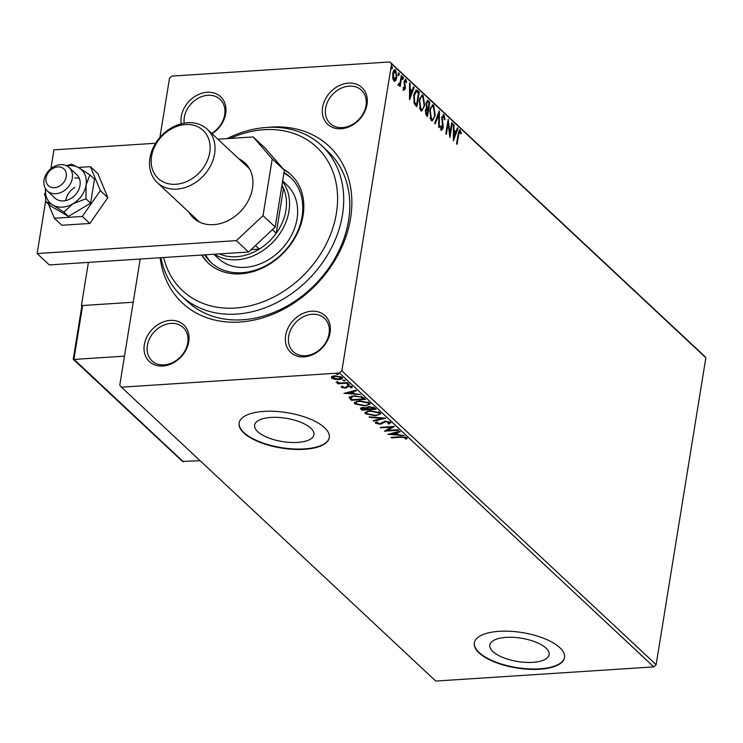 <?xml version="1.0" encoding="UTF-8"?>
<svg xmlns="http://www.w3.org/2000/svg" width="743" height="743" viewBox="0 0 743 743"><rect width="100%" height="100%" fill="white"/><g stroke="black" fill="none" stroke-linecap="round" stroke-linejoin="round"><path stroke-width="1.11" d="M268.112 127.369A107.345 85.25 133.1 0 1 271.455 127.09A107.345 85.25 133.1 0 1 350.557 218.405A107.345 85.25 133.1 0 1 239.887 322.035A107.345 85.25 133.1 0 1 160.154 257.737M181.422 295.844L187.505 301.537A102.775 81.628 -46.9 0 0 242.58 319.787A102.775 81.628 -46.9 0 0 337.814 253.001A102.775 81.628 -46.9 0 0 327.895 151.386L321.812 145.702A102.775 81.628 133.1 0 1 331.731 247.317A102.775 81.628 133.1 0 1 236.497 314.094A102.775 81.628 133.1 0 1 181.422 295.844A102.775 81.628 133.1 0 1 160.971 257.682M170.231 320.4A25.123 19.95 133.1 0 1 188.741 341.771A25.123 19.95 133.1 0 1 162.838 366.02A25.123 19.95 133.1 0 1 144.328 344.65A25.123 19.95 133.1 0 1 170.231 320.4M164.194 364.897A22.838 18.138 -46.9 0 0 185.351 350.055A22.838 18.138 -46.9 0 0 183.149 327.477A22.838 18.138 -46.9 0 0 170.909 323.419A22.838 18.138 -46.9 0 0 149.742 338.26A22.838 18.138 -46.9 0 0 151.953 360.838A22.838 18.138 -46.9 0 0 164.194 364.897M181.264 123.793A25.123 19.95 133.1 0 1 207.176 92.281A25.123 19.95 133.1 0 1 225.853 107.466A25.123 19.95 133.1 0 1 212.034 133.731M211.644 133.368A22.838 18.138 -46.9 0 0 220.095 99.358A22.838 18.138 -46.9 0 0 207.854 95.299A22.838 18.138 -46.9 0 0 184.18 123.162M348.504 83.105A25.123 19.95 133.1 0 1 367.014 104.475A25.123 19.95 133.1 0 1 341.111 128.734A25.123 19.95 133.1 0 1 322.601 107.363A25.123 19.95 133.1 0 1 348.504 83.105M342.458 127.601A22.838 18.138 -46.9 0 0 363.624 112.769A22.838 18.138 -46.9 0 0 361.423 90.182A22.838 18.138 -46.9 0 0 349.182 86.123A22.838 18.138 -46.9 0 0 328.016 100.964A22.838 18.138 -46.9 0 0 330.217 123.552A22.838 18.138 -46.9 0 0 342.458 127.601M311.549 311.224A25.123 19.95 133.1 0 1 330.068 332.604A25.123 19.95 133.1 0 1 304.166 356.854A25.123 19.95 133.1 0 1 285.646 335.483A25.123 19.95 133.1 0 1 311.549 311.224M305.512 355.73A22.838 18.138 -46.9 0 0 326.679 340.888A22.838 18.138 -46.9 0 0 324.468 318.301A22.838 18.138 -46.9 0 0 312.227 314.252A22.838 18.138 -46.9 0 0 291.07 329.093A22.838 18.138 -46.9 0 0 293.271 351.671A22.838 18.138 -46.9 0 0 305.512 355.73M532.824 662.338A30.054 11.795 -170.8 0 0 549.151 654.667A30.054 11.795 -170.8 0 0 535.889 642.156A30.054 11.795 -170.8 0 0 506.141 637.383A30.054 11.795 -170.8 0 0 489.813 645.054A30.054 11.795 -170.8 0 0 503.085 657.564A30.054 11.795 -170.8 0 0 532.824 662.338M297.618 442.41A30.054 11.795 -170.8 0 0 313.945 434.739A30.054 11.795 -170.8 0 0 300.683 422.228A30.054 11.795 -170.8 0 0 270.935 417.455A30.054 11.795 -170.8 0 0 254.608 425.126A30.054 11.795 -170.8 0 0 267.879 437.636A30.054 11.795 -170.8 0 0 297.618 442.41M304.491 449.301A45.676 17.925 -170.8 0 0 329.307 437.646A45.676 17.925 -170.8 0 0 309.144 418.634A45.676 17.925 -170.8 0 0 263.932 411.39A45.676 17.925 -170.8 0 0 239.116 423.046A45.676 17.925 -170.8 0 0 259.279 442.057A45.676 17.925 -170.8 0 0 304.491 449.301M239.153 422.832A45.676 17.925 -170.8 0 0 304.556 448.893A45.676 17.925 -170.8 0 0 329.335 437.441M539.697 669.229A45.676 17.925 -170.8 0 0 564.513 657.574A45.676 17.925 -170.8 0 0 544.35 638.562A45.676 17.925 -170.8 0 0 499.138 631.318A45.676 17.925 -170.8 0 0 474.322 642.974A45.676 17.925 -170.8 0 0 494.485 661.985A45.676 17.925 -170.8 0 0 539.697 669.229M474.359 642.76A45.676 17.925 -170.8 0 0 539.762 668.821A45.676 17.925 -170.8 0 0 564.541 657.369M395.694 80.55L393.939 80.931L392.75 77.811L392.833 73.538C393.307 70.52 394.264 69.322 395.722 69.953L396.836 77.281L395.694 80.55L394.301 81.191M394.709 81.266L393.939 80.931M394.932 69.601L395.722 69.953L394.914 70L395.805 71.634M398.499 84.126L400.078 82.538L401.331 75.415L401.879 75.925L400.161 86.532L399.613 86.021L399.864 84.461L398.629 85.315L398.276 84.563L398.722 83.68L399.13 84.182L398.322 84.238M403.328 88.965L404.842 87.98L404.136 81.349L405.789 79.362L406.681 81.851L406.207 82.538L405.641 80.727L404.694 81.804L405.399 88.445L403.913 90.256L403.105 87.758L403.57 87.145L404.276 89.002L403.672 88.946M405.334 79.167L405.659 80.746M405.641 80.727L404.22 80.913M417.603 90.627L419.256 92.169L416.907 106.686L415.829 105.682L414.222 103.583L413.74 95.16L416.247 89.94L417.603 90.627L416.795 90.683L418.448 92.225L419.256 92.169M429.807 102.042L427.457 116.558L426.454 115.62L425.405 110.493L426.566 108.023L426.045 103.268L427.634 100.37L429.807 102.042L428.999 102.088L428.869 102.878M439.364 110.976L439.28 127.62L438.686 127.062L438.751 114.431L435.24 123.83L434.646 123.282L439.234 110.986M451.735 122.539L452.283 123.05L449.933 137.566L448.131 123.422L446.385 134.251L445.837 133.74L448.187 119.224L449.989 133.341L451.735 122.539M460.047 131.604L458.682 134.632L457.121 144.291L456.574 143.78L458.162 133.981L459.722 129.858L461.347 133.034L460.892 133.889L460.047 131.604L458.552 131.882M159.912 137.39L169.488 78.303L171.837 76.102L389.88 61.948L704.169 355.823L705.85 357.764L656.134 664.697L653.784 666.898L435.742 681.052L121.462 387.177L339.505 373.032L341.854 370.822L656.134 664.697M705.85 357.764L391.57 63.898L341.854 370.822M453.388 140.808L453.369 124.072L453.964 124.629L453.945 129.969L455.933 131.827L457.419 127.861L458.013 128.409L453.388 140.808M443.72 116.335L442.326 117.868L443.227 127.833L441.416 130.034L440.441 126.301L441.008 125.799L441.658 128.558L442.67 127.387L441.788 117.338L443.924 114.812L445.001 119.474L444.444 119.79L443.72 116.335L441.918 116.688M441.918 130.248L441.416 130.034M440.701 128.409L441.444 128.567M443.339 114.561L443.924 114.812L443.116 114.859L443.915 116.586M435.194 115.36L432.222 120.951L431.256 120.533L429.723 110.326L432.649 104.791L433.68 105.237L435.194 115.36L434.553 115.397M424.643 105.487L421.671 111.078L420.696 110.67L419.173 100.454L422.098 94.918L423.129 95.364L424.643 105.487L423.993 105.534M409.532 99.794L409.514 83.067L410.108 83.625L410.09 88.956L412.077 90.822L413.563 86.847L414.157 87.405L409.532 99.794M403.44 78.563L402.79 79.343L402.53 77.709L403.18 76.928L403.44 78.563L401.982 79.399M399.251 74.653L398.601 75.433L398.341 73.798L398.991 73.018L399.251 74.653L397.793 75.489M392.434 68.272L391.775 69.053L391.524 67.418L392.174 66.638L392.434 68.272L390.967 69.108M121.462 387.177L119.772 385.236L140.213 259.028M342.124 377.314C342.857 378.614 341.752 379.357 338.808 379.534L334.61 379.274L331.434 378.011L331.657 376.525L334.805 375.791L342.124 377.314L342.514 378.122M332.604 377.825L331.564 377.175L331.434 378.011L331.657 376.525M348.123 383.109L337.796 383.787L337.257 383.277L338.771 383.174L336.059 381.986L340.48 382.979L347.585 382.599L348.123 383.109M337.554 381.354L337.48 382.394M342.523 387.01L341.539 386.499L341.399 387.335L341.817 386.249L343.025 386.49L342.634 387.214L344.548 387.623L348.049 385.849L352.191 386.731L351.913 387.874L350.64 387.642L350.984 386.871L348.653 386.351L345.151 388.125L341.399 387.335L341.817 386.249M343.025 386.49L342.634 387.214M352.191 386.731L351.913 387.874L352.052 387.038L351.16 386.88M350.64 387.642L351.095 386.165M349.173 397.338L354.253 395.722L363.856 397.821L365.5 399.363L351.374 400.282L349.126 397.477M366.54 407.405L368.955 406.597L374.639 407.907L376.06 409.235L361.925 410.145L360.392 408.344L362.788 407.452L367.218 408.158L367.079 408.994L363.364 407.963L362.268 409.012L362.825 409.542L367.079 408.994M385.608 418.16L373.757 421.207L373.162 420.649L382.153 418.346L369.708 417.427L369.113 416.869L385.608 418.16M397.988 429.733L398.527 430.243L384.4 431.163L391.394 427.16L380.853 427.847L380.305 427.336L394.44 426.417L387.474 430.42L397.988 429.733M406.83 437.646L406.542 439.002L405.176 438.816L405.39 437.748L400.988 437.274L391.589 437.878L391.041 437.376L400.588 436.754L406.83 437.646L407.118 438.268M653.784 666.898L339.505 373.032M387.855 434.395L399.623 431.265L400.217 431.822L396.418 432.797L398.406 434.664L404.266 435.602L387.874 434.284M390.474 422.349L388.979 424.039L387.818 423.668L389.063 422.479L385.682 421.708L380.147 424.253L375.577 423.278L376.599 421.838L377.899 422.182L377.035 423.194L379.543 423.742L385.153 421.197L390.474 422.349L390.762 422.943M389.091 422.34L389.193 421.671M376.933 423.073L375.717 422.451L375.577 423.278L375.345 422.758M377.054 421.959L377.035 423.194M375.605 415.811L365.417 413.777L364.878 412.671L370.079 410.712L380.23 412.774L380.75 413.842L375.605 415.811L375.698 415.244M365.054 405.938L354.866 403.904L354.327 402.808L359.528 400.839L369.68 402.901L370.2 403.978L365.054 405.938L365.138 405.381M344 393.391L355.767 390.261L356.361 390.818L352.563 391.793L354.56 393.651L360.411 394.598L344.018 393.279M348.978 384.029L348.857 384.79L347.222 384.447L349.581 384.289M347.278 384.103L347.947 383.945M344.798 380.119L344.678 380.88L343.043 380.527L345.393 380.379M343.099 380.184L343.768 380.026M337.972 373.738L337.851 374.5L336.217 374.147L338.576 373.998M336.273 373.803L336.941 373.645M391.57 63.898L389.88 61.948M391.672 437.33L391.589 437.878M407.015 437.859L406.542 439.002M406.681 438.175L405.557 438.017M405.52 436.912L405.548 438.091M405.511 436.968L405.39 437.748M396.539 432.054L396.418 432.797M398.034 434.302L396.781 434.209M391.273 433.81L390.066 433.717M395.322 432.37L395.202 433.113L391.217 434.135L396.725 434.534L396.864 433.708L395.406 432.352M391.338 433.392L391.217 434.135M396.725 434.534L395.202 433.113M387.512 430.141L385.747 430.253M391.477 426.612L391.394 427.16M380.936 427.29L380.853 427.847M393.251 426.491L387.605 429.584L387.474 430.42M390.632 422.526L389.118 423.213L388.979 424.039M385.766 421.17L385.682 421.708M384.586 421.253L384.465 421.968M384.605 421.132L382.153 423.018L382.023 423.844M382.153 423.018L380.277 423.417M380.249 423.649L380.147 424.253M383.444 417.928L382.171 418.253M373.878 420.473L373.757 421.207M382.236 417.835L382.153 418.346M369.791 416.916L369.708 417.427M367.07 413.851L365.556 412.95L365.417 413.777M365.556 412.95L365.064 412.272M380.704 413.414L378.252 414.64M378.939 412.059L379.199 413.721L378.67 411.836M367.553 411.046L366.596 411.993L366.847 413.656L375.057 415.3C378.298 415.114 379.543 414.315 378.8 412.885L370.618 411.223C367.367 411.408 366.104 412.216 366.847 413.656M370.711 410.675L370.618 411.223M375.234 408.464L374.11 408.539M369.587 406.57L367.831 408.074L368.537 408.901L367.404 408.975M362.556 409.291L361.925 410.145M362.064 409.319L360.68 407.963M368.138 406.69L367.961 407.248M368.537 408.901L374.063 408.817L374.193 407.981L373.237 407.108M362.138 407.517L362.268 409.012M367.358 409.254L367.218 408.158M363.448 407.433L363.364 407.963M367.934 406.997L367.831 408.074M373.571 407.405L373.441 408.232L369.503 407.108M374.063 408.817L373.441 408.232M356.519 403.978L354.996 403.077L354.866 403.904M354.996 403.077L354.504 402.4M370.153 403.551L367.692 404.768M368.379 402.186L368.649 403.848L368.119 401.972M356.993 401.174L356.046 402.13L356.287 403.793L364.497 405.437C367.739 405.251 368.992 404.443 368.249 403.012L360.067 401.35C356.807 401.536 355.553 402.353 356.287 403.793M360.151 400.811L360.067 401.35M364.683 398.592L363.55 398.666M351.996 399.418L351.374 400.282M351.504 399.446L349.256 396.836M351.615 396.065L350.872 397.013M354.885 395.694L350.742 397.849L352.275 399.678L363.513 398.945L363.643 398.118L361.237 396.223M350.872 396.799L350.742 397.849M361.219 396.344L361.098 397.059L354.792 396.233M363.513 398.945L361.098 397.059M352.684 391.05L352.563 391.793M354.179 393.298L352.925 393.205M347.418 392.806L346.21 392.713M351.467 391.366L351.346 392.1L347.371 393.131L352.869 393.53L353.009 392.703L351.55 391.338M347.483 392.388L347.371 393.131M352.869 393.53L351.346 392.1M350.78 386.815L351.114 386.044L350.78 386.815M348.736 385.831L348.653 386.351M347.91 385.858L347.798 386.536M347.928 385.71L347.315 387.149M347.445 386.323L346.563 387.865M346.702 387.029L345.281 387.298M345.254 387.484L345.151 388.125M337.889 383.23L337.796 383.787M334.694 378.763L334.61 379.274M342.43 377.695L340.684 378.466M338.901 378.967L338.808 379.534M340.981 376.617L341.121 377.964L341.074 376.655M333.096 376.014L332.697 377.927L338.269 379.023L340.851 377.398L335.353 376.302L332.697 377.927M335.446 375.763L335.353 376.302M459.332 130.044L460.279 130.109M459.471 130.155L460.326 132.04M460.679 133.081L461.347 133.034M453.369 124.666L453.964 124.629M453.341 130.006L453.945 129.969M453.341 130.211L455.125 131.882L455.933 131.827M457.196 128.455L458.013 128.409M457.205 128.465L453.304 138.913M453.936 131.669L453.908 137.26L455.459 133.099L453.341 131.706M453.314 137.297L453.908 137.26M451.642 123.097L452.283 123.05M449.812 133.359L449.534 135.096M447.5 123.468L448.131 123.422M447.778 121.722L447.983 123.44M449.329 133.387L449.989 133.341M444.425 119.512L445.001 119.474M441.714 117.905L442.326 117.868M441.667 119.502L442.28 119.456M442.679 125.4L443.311 125.363M442.568 127.88L443.227 127.833M442.419 127.889L440.608 130.09M438.546 112.834L438.537 114.45M434.655 123.292L437.943 114.487L438.751 114.431M433.875 117.654L431.832 120.895M432.259 104.893L433.68 105.237M432.872 105.283L434.163 107.8M432.222 106.509L430.216 108.116M429.9 117.821L430.661 119.075L431.85 119.279M429.64 110.883L430.271 110.837L431.469 119.019L432.24 119.344L431.432 119.4M430.661 119.075L431.469 119.019C433.085 119.604 434.144 118.211 434.646 114.859L433.457 106.741L431.822 106.444M433.457 106.741C431.841 106.091 430.773 107.456 430.271 110.837M427.977 108.432L427.754 109.769M426.984 114.571L426.761 115.908M427.244 100.519L428.386 100.714M427.578 100.769L428.999 102.088M426.222 107.224L427.336 108.469L428.144 108.413L429.017 103.017L428.395 102.432L427.578 101.977L426.593 103.779L427.03 107.178L428.144 108.413M427.206 102.181L426.194 102.543M425.386 113.586L427.151 114.561L427.903 109.908L426.872 109.221L425.572 109.685M425.776 114.078L427.151 114.561M425.33 111.013L425.953 110.976L426.584 114.032M427.624 109.648L425.953 110.976M426.25 107.224L427.03 107.178M425.971 103.816L426.593 103.779M423.324 107.791L421.281 111.032M421.699 95.03L423.129 95.364M422.321 95.42L423.603 97.937M421.671 96.636L419.665 98.252M419.34 107.958L420.111 109.202L421.29 109.407M419.089 101.011L419.711 100.974L420.919 109.156L421.69 109.481L420.882 109.527M420.111 109.202L420.919 109.156C422.526 109.732 423.584 108.348 424.095 104.986L422.906 96.869L421.262 96.571M422.906 96.869C421.281 96.218 420.222 97.584 419.711 100.974M418.448 92.225L418.318 93.014M416.424 104.698L416.21 106.035M415.866 90.061L416.795 90.683M413.758 102.144L415.792 104.744L416.6 104.689L418.467 93.154L416.359 91.603L414.222 92.949M416.284 91.612L415.504 91.658M413.925 102.534L414.733 102.478L416.6 104.689M413.656 95.717L414.288 95.68L414.733 102.478M416.359 91.603L414.288 95.68M409.514 83.662L410.108 83.625M409.495 89.002L410.09 88.956M409.486 89.206L411.278 90.878L412.077 90.822M409.449 97.909L413.349 87.46L414.157 87.405M410.08 90.665L410.052 96.256L411.603 92.095L409.486 90.702M409.458 96.293L410.052 96.256M406.105 81.888L406.681 81.851M404.071 81.851L404.694 81.804M404.043 82.984L404.656 82.937M404.313 84.628L405.065 84.581M404.842 86.69L405.492 86.643M404.721 88.491L405.399 88.445M404.591 88.491L403.105 90.302M402.372 76.984L402.632 78.619M401.239 75.962L401.879 75.925M399.929 83.03L399.688 84.47M397.821 85.371L399.864 84.461M398.183 73.065L398.443 74.699M396.186 77.328L396.836 77.281M395.703 78.804L394.886 80.606M394.552 71.189L393.168 72.043M393.056 79.315L394.273 79.724M392.759 74.086L393.381 74.04L394.152 79.631L394.682 79.854L393.874 79.9M393.344 79.677L394.152 79.631L396.288 76.761L395.508 71.254L394.152 71.077M395.508 71.254L393.381 74.04M391.366 66.684L391.626 68.319M163.683 257.505A98.215 77.996 -46.9 0 0 235.141 308.048A98.215 77.996 -46.9 0 0 336.403 213.241A98.215 77.996 -46.9 0 0 264.034 129.7A98.215 77.996 -46.9 0 0 230.2 138.421M227.033 138.625A102.775 81.628 133.1 0 1 266.728 127.452A102.775 81.628 133.1 0 1 321.812 145.702M213.845 254.245L218.312 258.425A50.245 39.908 -46.9 0 0 245.236 267.341A50.245 39.908 -46.9 0 0 291.795 234.695A50.245 39.908 -46.9 0 0 286.947 185.016L282.656 181.004M205.542 254.784A58.242 46.252 -46.9 0 0 211.857 263.291M284.03 172.515A58.242 46.252 133.1 0 1 290.383 177.28A58.242 46.252 133.1 0 1 296.002 234.862A58.242 46.252 133.1 0 1 242.032 272.709A58.242 46.252 133.1 0 1 210.826 262.363A58.242 46.252 133.1 0 1 204.65 254.849M201.697 255.035A60.527 48.072 -46.9 0 0 208.254 263.087A60.527 48.072 -46.9 0 0 240.686 273.833A60.527 48.072 -46.9 0 0 296.773 234.509A60.527 48.072 -46.9 0 0 290.931 174.67A60.527 48.072 -46.9 0 0 283.427 169.19M202.133 255.007A60.527 48.072 -46.9 0 0 208.764 263.561M291.432 175.144A60.527 48.072 -46.9 0 0 284.077 169.933M291.377 178.246A58.242 46.252 -46.9 0 0 283.91 173.23M88.408 262.39L81.405 305.596L81.906 306.051M81.405 305.596L133.22 302.234L82.622 305.512L73.882 359.436L124.49 356.148M65.811 178.413A11.424 9.074 -46.9 0 0 59.514 166.961A11.424 9.074 -46.9 0 0 46.484 176.175A11.424 9.074 -46.9 0 0 52.772 187.626A11.424 9.074 -46.9 0 0 65.811 178.413M44.645 177.633A15.984 12.696 133.1 0 1 55.549 165.865A15.984 12.696 133.1 0 1 69.09 167.509A15.984 12.696 133.1 0 1 71.7 180.753A15.984 12.696 133.1 0 1 60.796 192.521A15.984 12.696 133.1 0 1 47.255 190.867A15.984 12.696 133.1 0 1 44.645 177.633M73.297 359.324L182.499 461.44L200.118 460.725M73.483 358.841L183.382 461.812M82.622 305.512L81.814 307.407L81.776 306.478L73.241 359.166M66.322 165.67L71.625 164.194L78.879 167.779A22.838 18.138 -46.9 0 1 86.067 185.081A22.838 18.138 -46.9 0 1 73.065 203.703A22.838 18.138 -46.9 0 1 52.874 205.012A22.838 18.138 -46.9 0 1 45.546 188.778L45.62 201.427L52.874 205.012L63.87 212.089L73.065 203.703L85.993 198.808L86.067 185.081L89.875 174.856L78.879 167.779A22.838 18.138 -46.9 0 0 69.238 165.661A22.838 18.138 -46.9 0 0 66.889 165.949M47.255 190.867L54.954 198.075A15.984 12.696 -46.9 0 0 63.527 200.916A15.984 12.696 -46.9 0 0 78.34 190.524A15.984 12.696 -46.9 0 0 76.798 174.716L69.09 167.509M79.352 178.487A15.984 12.696 -46.9 0 0 74.718 177.948M89.875 174.856L94.491 179.174L90.618 203.127L68.486 216.408L50.236 205.746L45.62 201.427M63.87 212.089L68.486 216.408M85.993 198.808L90.618 203.127M48.462 204.084L54.35 218.256L82.324 216.436L100.342 190.645L90.386 166.664L78.312 167.454M90.386 166.664L97.89 173.686L107.846 197.666L89.829 223.457L61.855 225.268L54.35 218.256M45.221 193.087L44.394 194.276L45.258 196.356M82.324 216.436L89.829 223.457M100.342 190.645L107.846 197.666M74.839 187.366A15.984 12.696 -46.9 0 0 65.7 200.601M188.871 212.136A37.689 29.934 -46.9 0 0 193.431 217.968A37.689 29.934 -46.9 0 0 213.631 224.655A37.689 29.934 -46.9 0 0 248.552 200.173A37.689 29.934 -46.9 0 0 244.911 162.912A37.689 29.934 -46.9 0 0 238.791 158.751M45.611 201.325L37.15 253.549L236.376 240.621L263.031 215.665L272.226 158.928L253.168 136.935L217.903 139.22M155.593 143.26L53.942 149.854L50.905 168.652M263.031 215.665L275.198 227.042L284.383 170.296L272.226 158.928M275.198 227.042L248.543 251.998L236.376 240.621M37.15 253.549L49.317 264.926L248.543 251.998M253.168 136.935L265.335 148.303L284.383 170.296M282.563 181.589A50.245 39.908 133.1 0 1 282.043 230.144A50.245 39.908 133.1 0 1 237.128 259.762A50.245 39.908 133.1 0 1 214.486 254.208M219.352 253.892A47.961 38.088 -46.9 0 0 236.45 256.744A47.961 38.088 -46.9 0 0 259.298 249.1A47.961 38.088 -46.9 0 0 276.21 233.265L283.482 188.397A47.961 38.088 -46.9 0 0 281.95 185.36M272.375 229.68L276.21 233.265A47.961 38.088 -46.9 0 0 283.482 188.397L281.718 186.753M251.069 249.639L259.298 249.1L255.462 245.515M185.481 124.555A32.887 26.116 -46.9 0 0 151.572 156.299A32.887 26.116 -46.9 0 0 175.812 184.283A32.887 26.116 -46.9 0 0 209.721 152.529A32.887 26.116 -46.9 0 0 185.481 124.555M176.899 189.112A36.546 29.023 133.1 0 1 157.312 182.62A36.546 29.023 133.1 0 1 153.782 146.492A36.546 29.023 133.1 0 1 187.645 122.753A36.546 29.023 133.1 0 1 207.232 129.236A36.546 29.023 133.1 0 1 210.761 165.373A36.546 29.023 133.1 0 1 176.899 189.112M401.081 436.726L400.988 437.274M383.258 422.126L383.119 422.953M361.061 408.381L360.922 409.207M350.436 398.443L350.297 399.279M363.058 397.57L362.918 398.397M458.05 134.678L458.682 134.632M442.113 122.669L442.809 122.623M427.067 108.209L427.875 108.162M415.43 104.41L416.238 104.354M342.532 386.973L342.662 386.137M351.114 387.177L351.253 386.341M427.578 101.977L426.77 102.032M199.551 222.12L157.312 182.62M249.472 168.735L207.232 129.236"/></g></svg>
